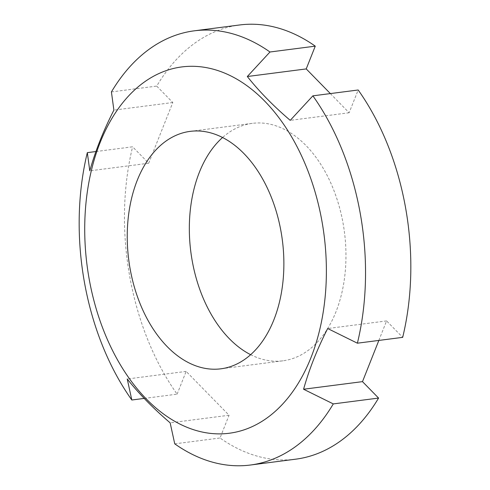 <?xml version="1.0" encoding="UTF-8"?>
<svg xmlns="http://www.w3.org/2000/svg" width="490" height="490" viewBox="0 0 490 490"><rect width="100%" height="100%" fill="white"/><g stroke="black" fill="none" stroke-linecap="round" stroke-linejoin="round"><path stroke-width="0.37" stroke-dasharray="2.45 1.84" d="M95.93 151.533L132.606 146.804L148.697 163.237L89.786 170.839M144.201 398.407L177.117 394.162A218.901 141.585 82.6 0 1 132.606 146.804M177.117 394.162L186.151 371.396L229.063 415.238L170.153 422.839M295.654 459.185A218.901 141.585 82.6 0 1 220.028 437.999L229.063 415.238M378.85 340.428L386.592 320.919L402.682 337.353M330.37 93.584L349.143 112.761L358.178 89.995M148.697 163.237L172.799 102.52L156.708 86.087A218.901 141.585 82.6 0 1 239.641 24.972M250.611 354.674A119.713 77.426 -97.4 0 0 282.963 360.805A119.713 77.426 -97.4 0 0 343.037 223.091A119.713 77.426 -97.4 0 0 252.332 123.351A119.713 77.426 -97.4 0 0 222.589 137.488M174.74 443.842L220.028 437.999M111.42 91.93L156.708 86.087M186.151 371.396L127.241 378.997M386.592 320.919L327.681 328.521M349.143 112.761L290.227 120.356M172.799 102.52L113.888 110.121M282.963 360.805L220.868 368.817M252.332 123.351L190.236 131.363"/><path stroke-width="0.73" d="M321.869 220.794A184.699 119.462 -97.4 0 0 172.903 68.618A184.699 119.462 -97.4 0 0 89.235 279.38A184.699 119.462 -97.4 0 0 238.207 431.555A184.699 119.462 -97.4 0 0 321.869 220.794M130.162 269.077A119.713 77.426 -97.4 0 0 220.868 368.817A119.713 77.426 -97.4 0 0 280.948 231.102A119.713 77.426 -97.4 0 0 190.236 131.363A119.713 77.426 -97.4 0 0 130.162 269.077M333.292 403.913L378.58 398.07L362.49 381.637L303.579 389.238L333.292 403.913A218.901 141.585 82.6 0 1 250.359 465.028A218.901 141.585 82.6 0 1 174.74 443.842L170.153 422.839C153.401 408.538 139.099 393.929 127.241 378.997L131.822 400.005A218.901 141.585 82.6 0 1 84.494 282.638A218.901 141.585 82.6 0 1 87.318 152.647L89.786 170.839C95.372 150.914 103.408 130.677 113.888 110.121L111.42 91.93A218.901 141.585 82.6 0 1 194.346 30.815A218.901 141.585 82.6 0 1 269.972 52.001L247.315 76.52C259.173 91.446 273.475 106.061 290.227 120.356L312.883 95.838A218.901 141.585 82.6 0 1 360.211 213.205A218.901 141.585 82.6 0 1 357.394 343.196L402.682 337.353A218.901 141.585 82.6 0 0 358.178 89.995L312.883 95.838M87.318 152.647L95.93 151.533M378.58 398.07A218.901 141.585 82.6 0 1 295.654 459.185L250.359 465.028M362.49 381.637L378.85 340.428M194.346 30.815L239.641 24.972A218.901 141.585 82.6 0 1 315.26 46.158L306.226 68.919L330.37 93.584M222.589 137.488A119.713 77.426 -97.4 0 0 192.252 261.066A119.713 77.426 -97.4 0 0 250.611 354.674M131.822 400.005L144.201 398.407M269.972 52.001L315.26 46.158M303.579 389.238C309.172 369.313 317.202 349.076 327.681 328.521L357.394 343.196M306.226 68.919L247.315 76.52"/></g></svg>
